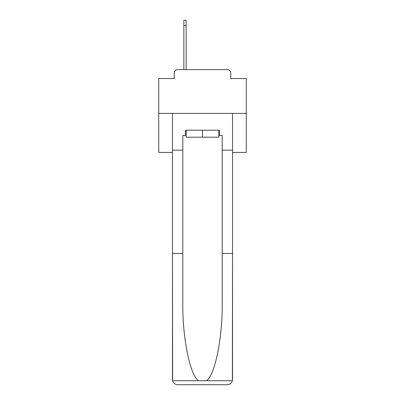 <?xml version="1.0" encoding="UTF-8"?>
<svg xmlns="http://www.w3.org/2000/svg" width="405" height="405" viewBox="0 0 405 405"><rect width="100%" height="100%" fill="white"/><g stroke="black" fill="none" stroke-linecap="round" stroke-linejoin="round"><path stroke-width="0.61" d="M174.226 73.123L174.226 78.55L174.226 73.123A3.503 3.503 0 0 1 177.729 69.62L183.855 69.62L183.855 20.25L186.133 20.25L186.133 69.62L188.846 69.62M232.526 152.432L246.27 152.432L246.27 78.55L230.774 78.55L230.774 73.123A3.503 3.503 0 0 0 227.271 69.62L177.729 69.62M246.27 113.39L158.73 113.39L158.73 78.55L174.226 78.55M158.73 113.39L158.73 152.432L172.474 152.432M216.154 69.62L227.271 69.62M230.774 78.55L230.774 73.123M218.867 135.447L219.394 135.447L219.394 130.197L185.606 130.197L185.606 135.447L182.807 135.447L182.807 253.444L172.474 253.444L172.626 380.756C173.426 383.241 175.122 384.573 177.729 384.75L227.271 384.75C229.878 384.573 231.574 383.241 232.374 380.756L232.526 253.444L232.526 379.5M213.967 384.75L227.271 384.75L213.967 384.75M182.807 253.444L182.807 302.419C182.26 337.208 190.163 376.184 198.688 380.756L206.312 380.756C214.837 376.184 222.74 337.208 222.193 302.419L222.193 135.447L219.394 135.447M172.474 379.5L172.474 113.39L232.526 113.39L232.526 150.154L222.193 150.154M182.807 150.154L172.474 150.154M232.526 150.154L232.526 253.444L222.193 253.444M185.606 135.447L186.133 135.447M186.133 130.197L186.133 137.199L218.867 137.199L218.867 130.197M202.5 130.197L202.5 137.199M172.626 380.756L198.688 380.756M206.312 380.756L232.374 380.756M183.855 25.5L186.133 25.5"/></g></svg>
